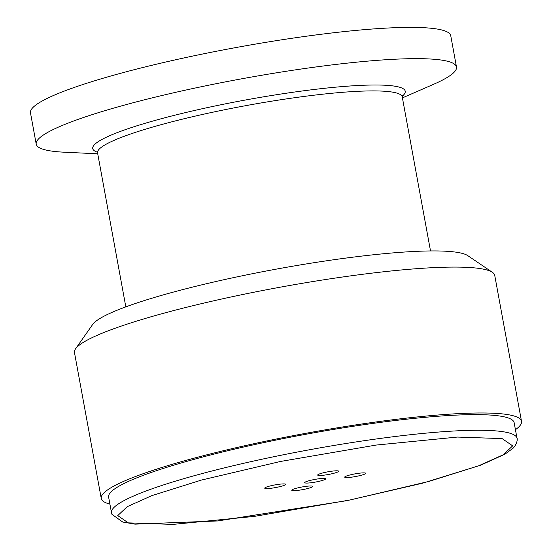 <?xml version="1.0" encoding="UTF-8"?>
<svg xmlns="http://www.w3.org/2000/svg" width="552" height="552" viewBox="0 0 552 552"><rect width="100%" height="100%" fill="white"/><g stroke="black" fill="none" stroke-linecap="round" stroke-linejoin="round"><path stroke-width="0.83" d="M97.732 153.801L64.135 152.193A213.645 27.145 -10.4 0 1 36.218 144.127L30.484 112.863A213.645 27.145 -10.4 0 1 40.669 101.865A213.645 27.145 -10.4 0 1 271.011 41.503A213.645 27.145 -10.4 0 1 450.749 35.728L456.483 66.992A213.645 27.145 -10.4 0 1 446.299 77.984A213.645 27.145 -10.4 0 1 433.258 84.449L402.422 97.883M36.218 144.127A213.645 27.145 -10.4 0 1 46.409 133.135A213.645 27.145 -10.4 0 1 276.745 72.767A213.645 27.145 -10.4 0 1 456.483 66.992M109.91 504.114A213.645 27.145 -10.4 0 1 101.251 498.456A213.645 27.145 -10.4 0 1 306.484 433.189A213.645 27.145 -10.4 0 1 521.516 421.321A213.645 27.145 -10.4 0 1 515.437 429.684M521.516 421.321L494.744 275.42A213.645 27.145 169.6 0 0 492.384 272.315A213.645 27.145 169.6 0 0 279.705 287.288A213.645 27.145 169.6 0 0 75.576 348.816A213.645 27.145 169.6 0 0 74.472 352.555L101.251 498.456M111.49 512.739L108.62 497.104A206.151 26.192 -10.4 0 1 306.657 434.127A206.151 26.192 -10.4 0 1 514.147 422.673L517.017 438.309C517.12 437.591 518.356 442.649 513.049 448.252L504.887 454.213L480.647 465.191L422.666 483.166L346.953 500.65L217.612 520.957L135.026 524.145L122.723 522.04L111.946 514.333L111.49 512.739A206.151 26.192 -10.4 0 1 309.527 449.756A206.151 26.192 -10.4 0 1 517.017 438.309M492.384 272.315L467.779 255.645A192.282 24.433 169.6 0 0 296.065 265.636A192.282 24.433 169.6 0 0 100.83 317.959A192.282 24.433 169.6 0 0 92.653 324.493L75.576 348.816M305.215 482.11A10.681 1.359 -10.4 0 1 316.731 479.095A10.681 1.359 -10.4 0 1 325.714 478.805A10.681 1.359 -10.4 0 1 315.454 482.068A10.681 1.359 -10.4 0 1 304.704 482.662A10.681 1.359 -10.4 0 1 305.215 482.11M265.222 487.623A10.681 1.359 -10.4 0 1 276.738 484.608A10.681 1.359 -10.4 0 1 285.729 484.318A10.681 1.359 -10.4 0 1 275.469 487.582A10.681 1.359 -10.4 0 1 264.712 488.175A10.681 1.359 -10.4 0 1 265.222 487.623M292.25 489.7A10.681 1.359 -10.4 0 1 303.766 486.685A10.681 1.359 -10.4 0 1 312.749 486.395A10.681 1.359 -10.4 0 1 302.489 489.658A10.681 1.359 -10.4 0 1 291.739 490.252A10.681 1.359 -10.4 0 1 292.25 489.7M345.2 476.597A10.681 1.359 -10.4 0 1 356.716 473.582A10.681 1.359 -10.4 0 1 365.707 473.292A10.681 1.359 -10.4 0 1 355.447 476.555A10.681 1.359 -10.4 0 1 344.69 477.149A10.681 1.359 -10.4 0 1 345.2 476.597M318.18 474.52A10.681 1.359 -10.4 0 1 329.696 471.505A10.681 1.359 -10.4 0 1 338.68 471.215A10.681 1.359 -10.4 0 1 328.419 474.478A10.681 1.359 -10.4 0 1 317.669 475.072A10.681 1.359 -10.4 0 1 318.18 474.52M402.367 95.634L402.249 96.952A154.891 19.679 169.6 0 0 271.943 101.14A154.891 19.679 169.6 0 0 104.949 144.907A154.891 19.679 169.6 0 0 97.559 152.876L125.821 306.871M97.345 152.214A158.852 20.182 -10.4 0 1 245.336 100.029A158.852 20.182 -10.4 0 1 402.215 96.262M503.141 454.813L478.563 465.84L428.994 481.399L349.885 500.008L254.279 516.403L173.011 524.4L128.305 522.868L117.735 515.602L127.277 506.653L151.855 495.627L201.425 480.067L280.533 461.458L376.14 445.064L457.415 437.067L502.113 438.598L512.684 445.864L503.141 454.813M402.249 96.952L430.519 250.946M96.986 151.683L97.559 152.876"/></g></svg>
